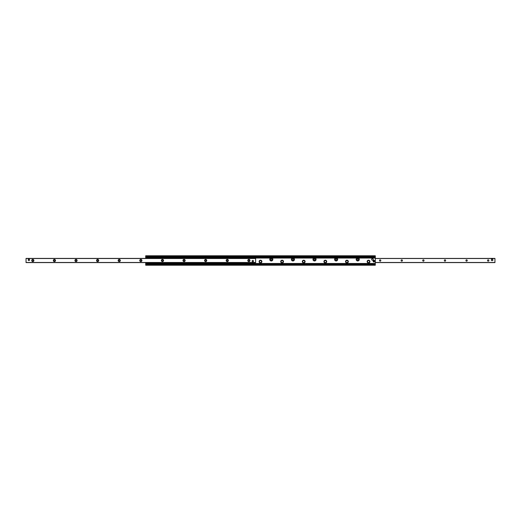 <?xml version="1.0" encoding="UTF-8"?>
<svg xmlns="http://www.w3.org/2000/svg" width="521" height="521" viewBox="0 0 521 521"><rect width="100%" height="100%" fill="white"/><g stroke="black" fill="none" stroke-linecap="round" stroke-linejoin="round"><path stroke-width="0.78" d="M292.248 258.019A1.55 1.55 0 0 0 292.177 258.051L272.04 258.051A1.55 1.55 0 0 1 272.503 260.402A1.55 1.55 0 0 1 270.106 260.402A1.55 1.55 0 0 1 270.568 258.051L272.04 258.051A1.55 1.55 0 0 0 271.897 257.986M313.785 258.051L315.257 258.051A1.55 1.55 0 0 1 315.719 260.402A1.55 1.55 0 0 1 313.323 260.402A1.55 1.55 0 0 1 313.785 258.051L293.649 258.051A1.55 1.55 0 0 1 294.111 260.402A1.55 1.55 0 0 1 291.714 260.402A1.55 1.55 0 0 1 292.177 258.051L293.649 258.051A1.55 1.55 0 0 0 292.353 257.973M335.465 258.019A1.55 1.55 0 0 0 335.394 258.051L315.257 258.051A1.55 1.55 0 0 0 314.365 257.875M336.866 258.051A1.55 1.55 0 0 1 337.328 260.402A1.55 1.55 0 0 1 334.931 260.402A1.55 1.55 0 0 1 335.394 258.051L375.296 258.051L375.296 255.772L145.704 255.772L145.704 256.312L375.296 256.312M145.704 258.409L145.704 258.051L146.316 258.409M145.704 264.688L375.296 264.688L375.296 265.228L145.704 265.228L145.704 262.591M375.296 264.688L375.296 258.051M358.474 258.051A1.55 1.55 0 0 1 358.936 260.402A1.55 1.55 0 0 1 356.54 260.402A1.55 1.55 0 0 1 357.002 258.051M255.231 257.921L255.231 257.582L255.231 258.058L270.568 258.051M367.149 261.581A1.394 1.394 0 0 1 369.239 260.376A1.394 1.394 0 0 1 369.239 262.786A1.394 1.394 0 0 1 367.149 261.581M345.54 261.581A1.394 1.394 0 0 1 347.631 260.376A1.394 1.394 0 0 1 347.631 262.786A1.394 1.394 0 0 1 345.54 261.581M323.932 261.581A1.394 1.394 0 0 1 326.022 260.376A1.394 1.394 0 0 1 326.022 262.786A1.394 1.394 0 0 1 323.932 261.581M302.323 261.581A1.394 1.394 0 0 1 304.414 260.376A1.394 1.394 0 0 1 304.414 262.786A1.394 1.394 0 0 1 302.323 261.581M280.715 261.581A1.394 1.394 0 0 1 282.805 260.376A1.394 1.394 0 0 1 282.805 262.786A1.394 1.394 0 0 1 280.715 261.581M259.106 261.581A1.394 1.394 0 0 1 261.197 260.376A1.394 1.394 0 0 1 261.197 262.786A1.394 1.394 0 0 1 259.106 261.581M145.704 258.051L146.108 257.817M255.231 257.817L375.296 257.817M375.296 264.023L145.704 264.01M145.704 257.817L145.704 256.99L375.296 256.99L145.704 256.977L145.704 256.312M492.111 259.217L492.124 259.217A0.677 0.677 0 0 1 492.788 259.894M488.861 260.5A0.664 0.664 0 0 1 487.864 261.073A0.664 0.664 0 0 1 487.864 259.927A0.664 0.664 0 0 1 488.861 260.5M467.252 260.5A0.664 0.664 0 0 1 466.256 261.073A0.664 0.664 0 0 1 466.256 259.927A0.664 0.664 0 0 1 467.252 260.5M445.644 260.5A0.664 0.664 0 0 1 444.647 261.073A0.664 0.664 0 0 1 444.647 259.927A0.664 0.664 0 0 1 445.644 260.5M424.035 260.5A0.664 0.664 0 0 1 423.039 261.073A0.664 0.664 0 0 1 423.039 259.927A0.664 0.664 0 0 1 424.035 260.5M402.427 260.5A0.664 0.664 0 0 1 401.43 261.073A0.664 0.664 0 0 1 401.43 259.927A0.664 0.664 0 0 1 402.427 260.5M380.818 260.5A0.664 0.664 0 0 1 379.822 261.073A0.664 0.664 0 0 1 379.822 259.927A0.664 0.664 0 0 1 380.818 260.5M494.95 262.591L375.296 262.591L494.95 262.591L494.95 258.409L375.296 258.429L494.95 258.409M29.56 259.894A0.677 0.677 0 0 1 28.883 260.565A0.677 0.677 0 0 1 28.212 259.894A0.677 0.677 0 0 1 28.883 259.217A0.677 0.677 0 0 1 29.56 259.894M28.421 259.406L29.352 259.406L28.421 259.406M253.48 261.106A0.677 0.677 0 0 1 252.802 261.783A0.677 0.677 0 0 1 252.125 261.106A0.677 0.677 0 0 1 252.802 260.435A0.677 0.677 0 0 1 253.48 261.106M252.763 261.783L253.239 261.62M247.807 260.5A1.081 1.081 0 0 1 249.429 259.562A1.081 1.081 0 0 1 249.429 261.438A1.081 1.081 0 0 1 247.807 260.5M248.224 260.5A0.664 0.664 0 0 0 248.888 261.164A0.664 0.664 0 0 0 249.552 260.5A0.664 0.664 0 0 0 248.888 259.836A0.664 0.664 0 0 0 248.224 260.5M226.199 260.5A1.081 1.081 0 0 1 227.82 259.562A1.081 1.081 0 0 1 227.82 261.438A1.081 1.081 0 0 1 226.199 260.5M226.615 260.5A0.664 0.664 0 0 0 227.28 261.164A0.664 0.664 0 0 0 227.944 260.5A0.664 0.664 0 0 0 227.28 259.836A0.664 0.664 0 0 0 226.615 260.5M204.59 260.5A1.081 1.081 0 0 1 206.212 259.562A1.081 1.081 0 0 1 206.212 261.438A1.081 1.081 0 0 1 204.59 260.5M205.007 260.5A0.664 0.664 0 0 0 205.671 261.164A0.664 0.664 0 0 0 206.336 260.5A0.664 0.664 0 0 0 205.671 259.836A0.664 0.664 0 0 0 205.007 260.5M182.982 260.5A1.081 1.081 0 0 1 184.603 259.562A1.081 1.081 0 0 1 184.603 261.438A1.081 1.081 0 0 1 182.982 260.5M183.399 260.5A0.664 0.664 0 0 0 184.063 261.164A0.664 0.664 0 0 0 184.727 260.5A0.664 0.664 0 0 0 184.063 259.836A0.664 0.664 0 0 0 183.399 260.5M161.373 260.5A1.081 1.081 0 0 1 162.995 259.562A1.081 1.081 0 0 1 162.995 261.438A1.081 1.081 0 0 1 161.373 260.5M161.79 260.5A0.664 0.664 0 0 0 162.454 261.164A0.664 0.664 0 0 0 163.119 260.5A0.664 0.664 0 0 0 162.454 259.836A0.664 0.664 0 0 0 161.79 260.5M139.765 260.5A1.081 1.081 0 0 1 141.386 259.562A1.081 1.081 0 0 1 141.386 261.438A1.081 1.081 0 0 1 139.765 260.5M140.182 260.5A0.664 0.664 0 0 0 140.846 261.164A0.664 0.664 0 0 0 141.51 260.5A0.664 0.664 0 0 0 140.846 259.836A0.664 0.664 0 0 0 140.182 260.5M118.156 260.5A1.081 1.081 0 0 1 119.778 259.562A1.081 1.081 0 0 1 119.778 261.438A1.081 1.081 0 0 1 118.156 260.5M118.573 260.5A0.664 0.664 0 0 0 119.237 261.164A0.664 0.664 0 0 0 119.902 260.5A0.664 0.664 0 0 0 119.237 259.836A0.664 0.664 0 0 0 118.573 260.5M96.548 260.5A1.081 1.081 0 0 1 98.169 259.562A1.081 1.081 0 0 1 98.169 261.438A1.081 1.081 0 0 1 96.548 260.5M96.965 260.5A0.664 0.664 0 0 0 97.629 261.164A0.664 0.664 0 0 0 98.293 260.5A0.664 0.664 0 0 0 97.629 259.836A0.664 0.664 0 0 0 96.965 260.5M74.939 260.5A1.081 1.081 0 0 1 76.561 259.562A1.081 1.081 0 0 1 76.561 261.438A1.081 1.081 0 0 1 74.939 260.5M75.356 260.5A0.664 0.664 0 0 0 76.02 261.164A0.664 0.664 0 0 0 76.685 260.5A0.664 0.664 0 0 0 76.02 259.836A0.664 0.664 0 0 0 75.356 260.5M53.331 260.5A1.081 1.081 0 0 1 54.952 259.562A1.081 1.081 0 0 1 54.952 261.438A1.081 1.081 0 0 1 53.331 260.5M53.748 260.5A0.664 0.664 0 0 0 54.412 261.164A0.664 0.664 0 0 0 55.076 260.5A0.664 0.664 0 0 0 54.412 259.836A0.664 0.664 0 0 0 53.748 260.5M31.722 260.5A1.081 1.081 0 0 1 33.344 259.562A1.081 1.081 0 0 1 33.344 261.438A1.081 1.081 0 0 1 31.722 260.5M32.139 260.5A0.664 0.664 0 0 0 32.803 261.164A0.664 0.664 0 0 0 33.468 260.5A0.664 0.664 0 0 0 32.803 259.836A0.664 0.664 0 0 0 32.139 260.5M26.05 258.409L26.05 262.591L255.635 262.591L255.635 258.409L26.05 258.409L255.635 258.409M146.108 263.079L146.434 263.418L146.316 262.591M255.03 262.591L254.906 263.418L255.231 263.079M254.906 257.921L146.434 257.921L146.108 257.582L146.108 258.058L255.231 258.058L255.03 258.409M146.108 257.921L146.434 257.921M146.434 263.079L254.906 263.079M146.434 263.418L254.906 263.418M254.906 257.582L146.434 257.582M373.192 261.281L373.14 261.281A0.808 0.808 0 0 0 374.749 261.281L374.69 261.281A0.755 0.755 0 0 1 373.192 261.281L373.192 261.067A0.755 0.755 0 0 1 374.69 261.067L374.749 261.067A0.808 0.808 0 0 0 373.14 261.067L374.749 261.067L373.192 261.281M253.421 261.093A0.619 0.619 0 0 1 252.509 261.653A0.619 0.619 0 0 1 252.477 260.578A0.619 0.619 0 0 1 253.421 261.093M29.508 259.894A0.619 0.619 0 0 1 28.577 260.428A0.619 0.619 0 0 1 28.577 259.354A0.619 0.619 0 0 1 29.508 259.894M491.44 260.565L491.44 259.217L492.788 259.217L492.788 260.565L491.44 260.565M371.649 259.419A0.808 0.808 0 0 1 372.86 258.716A0.808 0.808 0 0 1 372.86 260.122A0.808 0.808 0 0 1 371.649 259.419M368.542 262.864A1.283 1.283 0 0 0 369.649 260.936A1.283 1.283 0 0 0 367.429 260.936A1.283 1.283 0 0 0 368.542 262.864M357.295 258.872A0.703 0.703 0 0 0 357.484 260.077A0.703 0.703 0 0 0 358.435 259.308A0.703 0.703 0 0 0 357.295 258.872M346.934 262.864A1.283 1.283 0 0 0 348.048 260.936A1.283 1.283 0 0 0 345.82 260.936A1.283 1.283 0 0 0 346.934 262.864M335.687 258.872A0.703 0.703 0 0 0 335.876 260.077A0.703 0.703 0 0 0 336.827 259.308A0.703 0.703 0 0 0 335.687 258.872M325.325 262.864A1.283 1.283 0 0 0 326.439 260.936A1.283 1.283 0 0 0 324.212 260.936A1.283 1.283 0 0 0 325.325 262.864M314.078 258.872A0.703 0.703 0 0 0 314.267 260.077A0.703 0.703 0 0 0 315.218 259.308A0.703 0.703 0 0 0 314.078 258.872M303.717 262.864A1.283 1.283 0 0 0 304.831 260.936A1.283 1.283 0 0 0 302.603 260.936A1.283 1.283 0 0 0 303.717 262.864M292.47 258.872A0.703 0.703 0 0 0 292.659 260.077A0.703 0.703 0 0 0 293.61 259.308A0.703 0.703 0 0 0 292.47 258.872M282.108 262.864A1.283 1.283 0 0 0 283.222 260.936A1.283 1.283 0 0 0 280.995 260.936A1.283 1.283 0 0 0 282.108 262.864M270.861 258.872A0.703 0.703 0 0 0 271.05 260.077A0.703 0.703 0 0 0 272.001 259.308A0.703 0.703 0 0 0 270.861 258.872M260.5 262.864A1.283 1.283 0 0 0 261.614 260.936A1.283 1.283 0 0 0 259.386 260.936A1.283 1.283 0 0 0 260.5 262.864M145.704 263.47L375.296 263.47M145.704 264.29L375.296 264.29M145.704 257.53L375.296 257.53M145.704 256.71L375.296 256.71M375.296 258.514L494.95 258.514M375.296 262.486L494.95 262.486M26.05 262.486L255.635 262.486M26.05 258.514L255.635 258.514M146.108 262.942L255.231 262.942M368.542 262.597A1.016 1.016 0 0 1 367.663 261.073A1.016 1.016 0 0 1 369.422 261.073A1.016 1.016 0 0 1 368.542 262.597M346.934 262.597A1.016 1.016 0 0 1 346.055 261.073A1.016 1.016 0 0 1 347.813 261.073A1.016 1.016 0 0 1 346.934 262.597M325.325 262.597A1.016 1.016 0 0 1 324.446 261.073A1.016 1.016 0 0 1 326.205 261.073A1.016 1.016 0 0 1 325.325 262.597M303.717 262.597A1.016 1.016 0 0 1 302.838 261.073A1.016 1.016 0 0 1 304.596 261.073A1.016 1.016 0 0 1 303.717 262.597M282.108 262.597A1.016 1.016 0 0 1 281.229 261.073A1.016 1.016 0 0 1 282.988 261.073A1.016 1.016 0 0 1 282.108 262.597M260.5 262.597A1.016 1.016 0 0 1 259.621 261.073A1.016 1.016 0 0 1 261.379 261.073A1.016 1.016 0 0 1 260.5 262.597M145.704 256.977L375.296 256.977"/></g></svg>
